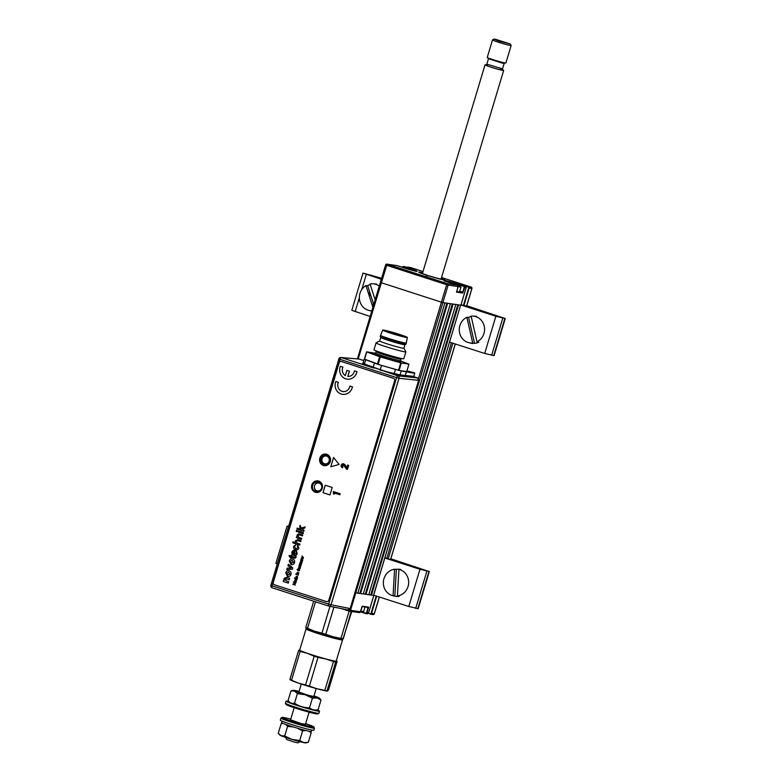 <?xml version="1.0" encoding="UTF-8"?>
<svg xmlns="http://www.w3.org/2000/svg" width="782" height="782" viewBox="0 0 782 782"><rect width="100%" height="100%" fill="white"/><g stroke="black" fill="none" stroke-linecap="round" stroke-linejoin="round"><path stroke-width="1.17" d="M380.433 282.439L441.429 302.204L380.433 282.439M367.178 613.723A1.163 1.095 -81.8 0 0 368.547 612.941L373.796 595.454L355.8 592.854L442.876 302.605L460.901 305.195L466.121 287.708L464.694 287.502L462.748 293.045L456.61 292.155L458.008 286.535A1.163 1.095 -81.8 0 0 457.304 285.088L458.037 286.535L448.125 285.107L442.876 302.605L441.429 302.204L444.919 302.898L357.843 593.147L354.93 592.639L355.8 592.854L350.551 610.341L349.143 609.784M357.873 593.059L359.847 593.342L446.893 303.181M360.57 593.538L363.298 593.939L450.373 303.68L447.646 303.289L360.57 593.538L359.847 593.342M363.327 593.851L365.302 594.134L452.348 303.963M366.025 594.33L368.752 594.721L455.828 304.472L453.101 304.071L366.025 594.33L365.302 594.134M368.781 594.633L370.756 594.916L457.802 304.755M373.542 595.366L460.608 305.156L458.555 304.863L371.479 595.112L370.756 594.916M373.522 595.415L371.479 595.112M460.608 305.156L373.601 595.415M462.69 305.322L461.038 304.736L463.394 305.498L468.643 288.011A0.782 0.723 -81.8 0 0 468.174 287.043L463.628 285.674M466.131 287.688L466.121 287.708A1.163 1.095 -81.8 0 0 465.417 286.251L460.559 284.687L463.56 285.117L468.418 286.691A1.163 1.095 98.2 0 1 469.122 288.138L463.873 305.625L466.678 306.026L464.117 305.782M422.661 272.713A13.617 0.762 16.7 0 0 419.69 272.097A13.617 0.762 16.7 0 0 418.781 272.107A13.617 0.762 16.7 0 0 429.289 276.036A13.617 0.762 16.7 0 0 443.971 279.936A13.617 0.762 16.7 0 0 444.87 279.927A13.617 0.762 16.7 0 0 441.302 278.304M471.204 287.102L468.174 287.043M460.559 284.687L460.93 285.186L460.559 284.687M459.718 291.227L462.758 292.204L459.601 291.618M456.493 291.686L462.514 292.556M410.853 269.888L411.254 269.018A9.531 0.528 -163.3 0 1 416.415 271.286A9.531 0.528 -163.3 0 1 404.577 268.06L396.953 265.597L387.051 264.169L447.421 283.661L457.304 285.088L449.67 282.625A9.531 0.528 -163.3 0 1 444.518 280.357A9.531 0.528 -163.3 0 1 456.356 283.583L463.99 286.046A1.163 1.095 98.2 0 1 464.694 287.502L464.205 287.365A0.782 0.723 -81.8 0 0 463.736 286.398L456.111 283.934A9.14 0.508 16.7 0 0 444.753 280.846A9.14 0.508 16.7 0 0 444.675 280.836M462.758 292.204L464.205 287.365M407.051 267.405A1.163 1.095 98.2 0 1 408.057 267.2L407.803 267.552A0.782 0.723 -81.8 0 0 407.442 267.532M410.833 267.6L408.057 267.2L412.319 269.008M466.619 305.977L466.522 306.554M412.916 268.764L409.592 268.607L405.066 266.77A1.163 1.095 -81.8 0 0 404.714 266.711M471.869 288.49L468.643 288.011M422.632 272.81A12.453 0.694 16.7 0 0 420.071 272.38A12.453 0.694 16.7 0 0 426.777 275.166L426.249 275.508M426.777 275.166L427.187 275.225A11.28 0.626 -163.3 0 1 421.029 272.81A11.28 0.626 -163.3 0 1 422.603 272.918M441.234 278.509A11.28 0.626 -163.3 0 1 442.612 279.291A11.28 0.626 -163.3 0 1 428.575 275.675L428.165 275.616A12.453 0.694 16.7 0 0 443.648 279.448A12.453 0.694 16.7 0 0 441.273 278.402M427.637 275.958L428.165 275.616M376.709 596.177L371.548 613.371A1.163 1.095 98.2 0 1 370.169 614.153L370.15 613.762A0.782 0.723 -81.8 0 0 371.069 613.244L376.23 596.021M374.295 613.723L374.275 613.762A1.163 1.095 98.2 0 1 372.897 614.544M348.909 609.882L349.153 611.113A1.163 1.095 -81.8 0 0 350.551 610.341L360.463 611.768L362.379 606.226L368.518 607.115L367.12 612.736L368.547 612.941L373.825 595.454M362.486 612.081L365.722 613.117A0.782 0.723 -81.8 0 0 366.631 612.599L368.068 607.37L362.066 606.509M365.917 607.067L368.566 607.897M359.055 612.55A1.163 1.095 -81.8 0 0 360.434 611.768L361.91 606.93M379.309 597.008L374.275 613.762L371.069 613.244M458.037 285.831L460.403 286.183L455.564 284.325L448.839 282.351M456.541 291.442L459.503 291.94L460.93 287.18L457.969 286.671M460.403 286.183L460.93 287.18M411.811 270.21L403.688 267.776M360.688 611.025L363.601 611.544L360.482 611.71M363.601 611.544L364.998 606.93M364.862 606.588L362.242 606.285M486.14 64.906A9.726 0.547 16.7 0 0 485.026 64.838A9.726 0.547 16.7 0 0 491.194 67.223A9.726 0.547 16.7 0 0 501.624 70.165A9.726 0.547 16.7 0 0 503.667 70.429A9.726 0.547 16.7 0 0 502.699 69.872M487.44 65.229L485.915 64.955L486.854 64.163L488.486 58.718L502.435 63.176L505.837 63.019A9.726 0.547 16.7 0 0 505.895 62.98L511.145 45.493A9.726 0.547 -163.3 0 1 509.102 45.229A9.726 0.547 -163.3 0 1 498.672 42.287A9.726 0.547 -163.3 0 1 492.513 39.902A9.726 0.547 -163.3 0 1 492.533 39.882L487.264 57.389A9.726 0.547 16.7 0 0 487.294 57.457A9.726 0.547 16.7 0 0 493.853 59.911A9.726 0.547 16.7 0 0 503.862 62.716A9.726 0.547 16.7 0 0 505.837 63.019M495.759 39.354L493.98 39.1L499.17 41.153L510.353 44.017L495.759 39.354M510.353 44.017L511.135 45.464A9.726 0.547 -163.3 0 1 511.145 45.493M363.464 363.122C362.506 363.063 362.868 363.356 364.539 364.031L380.238 369.69L381.518 365.448L364.422 359.094M323.562 465.114A5.474 5.122 98.2 0 1 320.249 458.301A5.474 5.122 98.2 0 1 326.71 454.635A5.474 5.122 98.2 0 1 330.014 461.448A5.474 5.122 98.2 0 1 323.562 465.114M326.729 455.026A5.083 4.76 -81.8 0 0 320.64 458.819A5.083 4.76 -81.8 0 0 324.54 464.928A5.083 4.76 -81.8 0 0 326.729 455.026M325.586 464.733L325.517 464.958A5.083 4.76 98.2 0 1 324.833 464.635M326.182 455.232A5.083 4.76 98.2 0 1 326.944 455.104M315.478 492.054A5.474 5.122 98.2 0 1 312.165 485.241A5.474 5.122 98.2 0 1 318.626 481.575A5.474 5.122 98.2 0 1 321.93 488.388A5.474 5.122 98.2 0 1 315.478 492.054M318.645 481.966A5.083 4.76 -81.8 0 0 312.556 485.759A5.083 4.76 -81.8 0 0 316.466 491.868A5.083 4.76 -81.8 0 0 318.645 481.966M317.727 490.93L317.433 491.898A5.083 4.76 98.2 0 1 314.344 487.43M314.638 485.456A5.083 4.76 98.2 0 1 318.861 482.044M340.844 357.491L358.811 359.016L341.226 357.57A1.955 1.838 -85.2 0 0 340.844 357.491A1.955 1.955 0 0 0 338.802 358.879L339.994 359.339L272.048 585.816L328.655 604.095L396.601 377.618L339.994 359.339A1.955 0.684 107.9 0 1 341.226 357.57L373.679 368.048L364.138 364.324C362.379 363.63 361.998 363.317 363.004 363.386M417.441 377.902L418.624 380.335L399.016 378.283A1.955 1.818 -84 0 0 397.833 375.849L417.441 377.902L414.137 376.836L400.325 375.438L394.138 374.011L374.04 367.736M379.094 369.368L397.833 375.849A1.955 0.684 107.9 0 0 396.601 377.618L399.016 378.283L331.069 604.76L328.655 604.095A1.955 0.684 107.9 0 0 328.733 606.06A1.955 0.684 107.9 0 0 328.763 606.07A1.955 1.818 -78.7 0 0 331.069 604.76L350.15 608.582L418.624 380.335M350.15 608.582L348.039 609.94L328.958 606.118A1.955 1.955 0 0 1 328.733 606.06L272.156 587.79A1.955 0.684 107.9 0 0 272.156 587.79A1.955 0.684 107.9 0 1 272.048 585.816L270.855 585.356A1.955 1.955 0 0 0 272.126 587.781L328.733 606.06M320.161 482.807L319.955 483.491M380.189 370.111L400.091 374.949L413.903 376.347L414.802 373.356L401.283 370.951L381.518 365.448M405.301 375.448L406.317 372.066M395.428 369.485L394.138 374.011M374.539 363.2L372.858 367.745M363.718 360.551L359.192 359.094M414.284 372.828L414.802 373.356M406.923 370.893L414.568 372.867M413.903 376.347L414.137 376.836M321.079 484.557A3.988 3.734 -81.8 0 0 315.86 483.794A3.988 3.734 -81.8 0 0 315.048 489.376A3.988 3.734 -81.8 0 0 320.268 490.138A3.988 3.734 -81.8 0 0 321.079 484.557M329.056 461.38A3.988 3.734 -81.8 0 0 327.023 456.229A3.988 3.734 -81.8 0 0 322.145 458.496A3.988 3.734 -81.8 0 0 324.188 463.658A3.988 3.734 -81.8 0 0 329.056 461.38M327.189 464.508A4.77 4.457 98.2 0 1 321.744 458.262A4.77 4.457 98.2 0 1 328.42 456.014M380.756 337.443A12.649 0.704 -163.3 0 0 388.429 340.395A12.649 0.704 -163.3 0 0 404.939 344.706A12.649 0.704 -163.3 0 0 404.968 344.667L403.913 348.205A12.649 0.704 -163.3 0 1 403.913 348.205A12.649 0.704 -163.3 0 1 387.364 343.933A12.649 0.704 -163.3 0 1 379.69 340.942L380.736 337.423L380.228 336.485A13.421 0.753 -163.3 0 1 380.228 336.436L380.56 335.322A13.421 0.753 -163.3 0 1 380.56 335.312A13.421 0.753 -163.3 0 0 388.713 338.498A13.421 0.753 -163.3 0 0 406.278 343.034L405.936 344.148A13.421 0.753 -163.3 0 1 405.907 344.188A13.421 0.753 -163.3 0 1 388.38 339.613A13.421 0.753 -163.3 0 1 380.228 336.485M403.913 348.185L405.858 351.783A15.562 0.87 -163.3 0 1 405.868 351.832A15.562 0.87 -163.3 0 1 385.506 346.573A15.562 0.87 -163.3 0 1 376.054 342.887A15.562 0.87 -163.3 0 1 376.093 342.848L379.69 340.923M390.541 333.132A12.844 0.714 -163.3 0 1 382.74 330.082A12.844 0.714 -163.3 0 1 399.534 334.432A12.844 0.714 -163.3 0 1 407.334 337.462A12.844 0.714 -163.3 0 1 390.541 333.132M399.191 334.383A11.867 0.665 -163.3 0 1 406.396 337.208A11.867 0.665 -163.3 0 1 390.873 333.181A11.867 0.665 -163.3 0 1 383.669 330.385A11.867 0.665 -163.3 0 1 399.191 334.383M399.651 335.791A11.28 0.626 16.7 0 0 398.654 335.468A11.28 0.626 16.7 0 0 390.071 332.917M405.868 351.832L403.805 358.723A15.562 0.87 -163.3 0 1 383.444 353.464A15.562 0.87 -163.3 0 1 373.992 349.779L376.054 342.887M400.814 361.626L400.443 362.056C394.734 361.362 367.99 352.721 375.116 353.875M397.989 357.687A13.04 0.723 -163.3 0 1 401.049 359.104A13.04 0.723 -163.3 0 1 383.991 354.705A13.04 0.723 -163.3 0 1 376.074 351.617A13.04 0.723 -163.3 0 1 379.407 352.105M375.555 353.278L366.602 351.822L379.944 356.836L401.342 363.024L408.957 364.109L400.55 360.942M408.908 364.119L406.718 371.558L399.113 370.463L378.097 364.402L364.373 359.261L366.65 351.851M295.821 548.7L298.079 547.84L297.336 546.159L297.707 545.24L298.89 548.065C298.245 549.648 297.131 550.186 295.557 549.668C293.973 549.179 293.328 548.074 293.661 546.374L295.899 544.751L294.443 546.628L295.821 548.7L298.098 547.84L297.316 546.159L297.698 545.23M296.231 549.824L295.567 549.668C293.954 549.169 293.318 548.074 293.641 546.374L295.889 544.751M352.408 386.865L349.896 386.054A6.539 6.109 98.2 0 1 341.978 391.332A6.539 6.109 98.2 0 1 338.362 382.32L335.84 381.508A9.335 8.729 -81.8 0 0 341.177 394.011A9.335 8.729 -81.8 0 0 342.526 394.323A9.335 8.729 -81.8 0 0 352.408 386.865L349.925 386.054M342.555 394.323L342.526 394.323A9.335 8.729 -81.8 0 0 342.555 394.323A9.335 8.729 -81.8 0 0 352.438 386.865M325.938 454.098A5.836 5.454 -81.8 0 0 323.455 465.456A5.836 5.454 -81.8 0 0 324.266 465.652M323.386 465.446A5.836 5.454 -81.8 0 0 330.385 461.097A5.836 5.454 -81.8 0 0 325.899 454.088A5.836 5.454 -81.8 0 0 323.386 465.446M317.863 480.881A5.836 5.454 -81.8 0 0 315.351 492.24A5.836 5.454 -81.8 0 0 322.35 487.89A5.836 5.454 -81.8 0 0 317.863 480.881A5.836 5.454 -81.8 0 0 315.42 492.249A5.836 5.454 -81.8 0 0 316.231 492.435M345.732 378.83A9.335 8.729 -81.8 0 0 347.081 379.143A9.335 8.729 -81.8 0 0 356.963 371.675L354.451 370.863A6.539 6.109 98.2 0 1 347.834 376.406L349.398 371.196L346.895 370.385L345.331 375.604A6.539 6.109 98.2 0 1 342.917 367.139L340.395 366.328A9.335 8.729 -81.8 0 0 345.732 378.83M347.081 379.143L347.11 379.143A9.335 8.729 -81.8 0 0 347.11 379.143A9.335 8.729 -81.8 0 0 356.993 371.685L354.481 370.873M340.395 366.328L342.936 367.149A6.539 6.109 98.2 0 0 345.331 375.595M346.465 469.112L347.364 469.405L348.577 465.368L347.619 465.065L346.807 467.763L344.745 464.596L343.669 463.785L342.105 463.931L341.099 465.231L341.235 466.776L342.457 467.822L342.086 465.456L343.337 464.801L346.465 469.112M339.153 362.819L273.28 582.375A1.945 1.818 -81.8 0 0 274.462 584.789L326.495 601.593A1.945 1.818 -81.8 0 0 328.792 600.293L394.656 380.746A1.945 1.818 -81.8 0 0 393.483 378.322L341.441 361.519A1.945 1.818 -81.8 0 0 339.153 362.819M393.483 378.322L341.441 361.519M328.792 600.293L394.656 380.746M335.84 381.508L338.381 382.33A6.539 6.109 98.2 0 0 342.936 391.547M334.403 494.097L334.158 492.943M333.435 491.575L340.199 493.755L339.769 494.732M303.475 557.586L301.999 555.963L303.045 557.243L301.481 557.693L303.475 557.586M302.79 560.108L301.5 558.856L303.25 558.592L301.461 558.231L300.933 559.501L302.79 560.108M302.507 561.046L300.806 560.313L300.562 561.584L301.432 560.694L301.627 562.033L302.38 561.007M298.656 570.039L299.31 569.814L298.773 570.664L297.541 570.156L298.147 568.846L297.072 569.531L298.118 570.919L299.741 570.391L299.105 569.14L298.577 568.973L298.656 570.039M298.529 574.311L297.238 573.059L298.988 572.795L297.199 572.444L296.671 573.714L298.529 574.311M296.016 574.535L295.762 574.027L296.016 574.535M298.245 575.259L296.505 574.262L298.245 575.259M297.043 576.422L296.075 576.373L295.977 577.742L297.502 577.702L297.561 576.637L296.681 577.615L297.043 576.422M296.486 581.124L294.775 580.391L294.531 581.661L295.41 580.782L295.606 582.111L296.358 581.085M304.12 530.333L303.827 531.281L296.886 529.043L297.18 528.094L300.855 529.277L299.643 526.697L300.044 525.367L301.314 528.075L305.136 526.912L304.804 528.026L301.725 528.955L304.12 530.333M297.375 530.685L297.092 531.633L296.202 531.349L296.486 530.392L297.375 530.685M299.985 544.086L299.702 545.044L292.761 542.796L293.055 541.848L295.586 542.659L295.303 540.821L297.825 539.619L301.021 540.655L300.728 541.603L297.58 540.587L296.046 541.3L297.268 543.207L299.985 544.086M294.335 554.506L296.427 553.392L296.407 550.811L297.209 553.666C296.583 555.308 295.469 555.885 293.856 555.396C292.253 554.878 291.618 553.754 291.95 552.024C292.615 550.45 293.729 549.912 295.303 550.42L294.325 554.506L296.417 553.392L296.417 550.821M294.521 562.62C293.866 564.369 292.693 565.005 291.002 564.526L289.272 560.938C289.917 559.247 291.06 558.602 292.712 559.003C294.296 559.648 294.902 560.85 294.521 562.62M290.972 574.457C290.317 576.197 289.135 576.833 287.453 576.354L285.723 572.766C286.368 571.085 287.512 570.44 289.164 570.84C290.748 571.476 291.354 572.678 290.972 574.457M333.572 457.509L330.786 466.815L339.114 464.4L333.572 457.509L330.815 466.805M323.025 492.68L329.965 494.918L332.194 487.469L325.253 485.231L323.025 492.68M286.574 577.331L289.711 578.338L289.281 579.775L286.681 578.934L284.853 579.237L286.398 580.938L288.714 581.681L288.284 583.108L283.211 581.476L283.641 580.039L284.374 580.283L284.042 578.357L286.574 577.331M292.83 567.937L292.468 569.159L286.769 569.599L287.199 568.162L291.031 568.035L287.952 565.679L288.372 564.252L292.83 567.937M294.54 557.185L295.449 556.54L296.222 556.686L296.095 557.38L294.208 558.133L291.363 557.214L291.168 557.879L290.366 557.625L290.572 556.95L289.33 556.549L289.115 555.435L290.855 556.002L291.109 555.142L291.911 555.396L291.657 556.256L294.531 557.185L295.459 556.54M301.705 538.358L301.422 539.316L296.349 537.674L296.632 536.726L297.346 536.951L297.043 535.035L298.792 533.705L302.732 534.927L302.448 535.885L299.418 534.908L297.766 535.562L298.988 537.488L301.705 538.358M303.426 532.64L303.133 533.588L298.069 531.956L298.353 530.998L303.426 532.64M295.303 585.073L293.797 584.164L295.322 583.646L294.237 582.678L295.987 582.805L293.377 581.964L294.746 583.636L292.703 584.232L295.303 585.073M297.004 579.56L297.219 578.67L294.501 578.221L295.43 578.524L295.156 579.521L295.831 579.882L296.837 579.824L297.111 579.061M299.829 567.146L298.861 567.087L298.763 568.465L300.288 568.426L300.337 567.351L299.467 568.338L299.829 567.146M300.747 566.921L299.389 565.054L298.89 566.315L300.747 566.921L299.017 565.933M299.203 565.982L299.408 565.054M301.197 565.435L299.907 564.145L301.549 564.233L300.268 562.952L302.028 562.639L300.239 562.297L299.574 563.9L299.33 564.839L301.197 565.435L299.467 564.448M299.653 564.496L299.956 562.698L300.806 562.238M347.374 469.386L348.713 465.388L347.746 465.104M342.467 467.792L342.897 466.825L342.223 465.476L343.474 464.821M346.846 467.626L344.882 464.616L343.386 463.716M346.925 370.394L349.417 371.196L347.863 376.406M339.759 494.752L340.062 493.735L333.298 491.555L333.376 493.794L334.413 494.126L334.012 492.904L339.896 494.771M300.738 541.603L297.219 540.499M295.586 542.659L295.322 540.831L297.834 539.619M299.702 545.034L292.781 542.806L293.064 541.848M292.751 552.288L293.524 554.243L294.443 551.193L292.751 552.288M293.524 554.243L294.452 551.193L293.533 551.281M294.491 555.552L293.876 555.406C292.273 554.878 291.627 553.754 291.96 552.024C292.624 550.45 293.739 549.922 295.313 550.42M290.855 555.992L291.119 555.142M291.168 557.879L289.35 556.559L289.125 555.445M291.383 557.214L295.01 558.328M284.365 580.273L284.062 578.367L286.593 577.331M288.284 583.108L283.221 581.476L283.651 580.048M289.281 579.765L285.762 578.69M301.363 560.244L300.571 561.584M300.845 560.938L301.441 560.704L301.305 561.75L302.096 561.984M301.881 560.841L301.735 561.672L301.881 560.841M286.789 569.589L287.219 568.162L291.041 568.035L287.962 565.689L288.392 564.262M291.5 563.118L293.543 562.307L292.292 560.44L290.259 561.241L291.5 563.118L293.563 562.307L291.842 560.332M291.647 564.672L289.291 560.938C289.927 559.247 291.08 558.612 292.732 559.013M287.952 574.946L289.995 574.135L288.744 572.268L286.701 573.079L287.952 574.946L290.014 574.144L288.294 572.16M288.099 576.51L285.743 572.766C286.378 571.085 287.532 570.44 289.184 570.84M325.283 485.241L323.054 492.68L329.965 494.908M295.723 580.879L295.713 581.759M299.545 567.048L298.45 567.879L299.711 568.758M300.347 567.361L299.477 568.338M299.183 568.25L298.822 567.693L299.428 567.439L299.183 568.25M300.112 563.89L301.559 564.233M300.474 562.698L301.911 563.04M294.638 577.83L295.44 578.524L295.166 579.521L296.339 580.009M295.488 578.934L296.671 579.315L295.488 578.934M295.342 580.322L294.55 581.661M294.824 581.016L295.42 580.782L295.283 581.837L296.075 582.062M301.324 528.065L305.136 526.921M300.855 529.277L299.653 526.697L300.053 525.387M303.827 531.281L296.906 529.043L297.189 528.094M303.142 533.588L298.079 531.956L298.362 531.007M297.092 531.633L296.212 531.349L296.495 530.401M302.448 535.875L298.9 534.771M297.336 536.951L297.052 535.044L298.802 533.705L299.643 533.93M301.422 539.316L296.358 537.684L296.652 536.726M313.973 695.921A13.617 0.762 16.7 0 1 318.147 697.476A13.617 0.762 -163.3 0 1 319.349 698.101A13.617 0.762 -163.3 0 1 317.052 697.935A13.617 0.762 -163.3 0 1 305.254 694.748L312.409 698.189L309.535 707.769C304.09 707.778 299.086 706.263 294.521 703.204L297.395 693.624L305.254 694.748A13.617 0.762 -163.3 0 1 294.54 691.092L290.982 690.877L293.377 690.311A13.617 0.762 -163.3 0 1 295.625 690.623A13.617 0.762 -163.3 0 1 299.066 691.444M297.395 693.624L294.54 691.092A13.617 0.762 -163.3 0 1 293.377 690.311M309.535 707.769C311.94 709.9 314.804 710.506 318.127 709.587L321.001 700.007L317.052 697.935L312.409 698.189M321.001 700.007L319.349 698.101M294.521 703.204C291.921 703.82 289.78 702.901 288.108 700.457L290.982 690.877M301.285 684.064L298.89 692.041L307.913 695.188L313.797 696.518L316.192 688.541M299.995 741.707L297.854 742.861L294.658 742.186L286.691 739.508L285.538 737.367M287.463 738.013L298.03 741.18M342.076 638.865L342.565 639.784A19.071 1.065 -163.3 0 1 342.575 639.852L336.211 661.054A19.071 1.065 -163.3 0 1 325.732 658.913A19.071 1.065 -163.3 0 1 299.692 650.096L306.055 628.894A19.071 1.065 -163.3 0 1 306.104 628.845L307.023 628.347M342.575 639.852A19.071 1.065 -163.3 0 1 332.096 637.701A19.071 1.065 -163.3 0 1 306.055 628.894M290.063 679.695L290.728 680.096A19.452 1.085 16.7 0 0 298.392 683.097A19.452 1.085 16.7 0 0 316.964 688.747L324.833 690.34A21.397 1.193 16.7 0 0 327.032 690.799L328.46 690.193L337.091 661.425L335.664 662.031A21.397 1.193 -163.3 0 1 333.474 661.562L325.889 658.982A19.452 1.085 16.7 0 0 336.524 661.23A19.452 1.085 16.7 0 0 336.28 660.849L336.905 661.24M337.091 661.425L336.524 661.23M299.594 649.891L299.75 649.891A19.452 1.085 16.7 0 0 299.379 649.93L299.946 650.125M290.454 679.705L289.887 679.509A21.397 1.193 16.7 0 0 291.52 680.213L298.392 683.097L305.547 684.993A21.397 1.193 16.7 0 0 309.379 686.156L316.964 688.747A19.452 1.085 16.7 0 0 327.179 691.034L327.384 691.044M335.664 662.031L327.032 690.799L327.599 690.995M299.379 649.93A19.452 1.085 16.7 0 0 307.316 653.332L300.151 651.435A21.397 1.193 -163.3 0 1 298.519 650.732L299.379 649.93M291.52 680.213L300.151 651.435M289.887 679.509L298.519 650.732M324.833 690.34L333.474 661.562M325.889 658.982L318.01 657.388A21.397 1.193 -163.3 0 1 314.188 656.225L307.316 653.332A19.452 1.085 16.7 0 0 325.889 658.982M309.379 686.156L318.01 657.388M305.547 684.993L314.188 656.225M310.679 708.629L305.635 707.495M316.886 709.861A17.507 0.978 -163.3 0 1 319.545 711.219L318.929 713.262A17.507 0.978 -163.3 0 1 318.89 713.311L317.678 713.956A16.539 0.919 -163.3 0 1 308.626 712.05A16.539 0.919 -163.3 0 1 286.046 704.465L285.391 703.262A17.507 0.978 -163.3 0 1 285.381 703.204L285.997 701.161A17.507 0.978 -163.3 0 1 288.92 701.474M318.89 713.311A17.507 0.978 -163.3 0 1 309.301 711.297A17.507 0.978 -163.3 0 1 285.391 703.262M319.545 711.219A17.507 0.978 -163.3 0 1 309.916 709.245A17.507 0.978 -163.3 0 1 285.997 701.161M297.717 705.061L295.361 703.79M290.562 719.792L301.383 723.653L305.469 724.259M290.748 719.176A16.539 0.919 16.7 0 0 282.165 717.397A16.539 0.919 16.7 0 0 304.716 725.08A16.539 0.919 16.7 0 0 313.797 726.889A16.539 0.919 16.7 0 0 305.654 723.643M282.165 717.397L280.963 718.042A17.507 0.978 16.7 0 0 280.924 718.091A17.507 0.978 16.7 0 0 304.833 726.175A17.507 0.978 16.7 0 0 314.462 728.15A17.507 0.978 16.7 0 0 314.452 728.091L313.797 726.889M280.924 718.091L280.308 720.134A17.507 0.978 16.7 0 0 304.218 728.228A17.507 0.978 16.7 0 0 313.846 730.202L314.462 728.15M311.852 730.065L311.422 731.502A15.562 0.87 -163.3 0 1 302.869 729.743A15.562 0.87 -163.3 0 1 281.608 722.558L282.038 721.121M285.743 724.435L287.571 726.37L284.697 735.95L281.139 735.745L278.284 733.203L281.158 723.624L282.83 723.291M293.309 726.957L287.571 726.37M284.697 735.95L291.852 739.401A13.617 0.762 -163.3 0 0 303.66 742.587A13.617 0.762 16.7 0 0 305.909 742.9L308.303 742.333L303.66 742.587L299.711 740.515L302.585 730.935L305.83 730.515M302.585 730.935L297.463 728.208M308.303 742.333L311.177 732.754L310.092 731.463M308.841 731.219L311.177 732.754M279.203 734.337L279.946 735.109A13.617 0.762 -163.3 0 0 281.139 735.745A13.617 0.762 -163.3 0 0 291.852 739.401L299.711 740.515M281.158 723.624L283.25 723.477M305.87 627.702L306.358 628.005A19.452 1.085 16.7 0 0 314.608 631.201A19.452 1.085 16.7 0 0 333.23 636.822L340.962 638.356A21.397 1.193 16.7 0 0 343.034 638.777L351.744 611.514M351.235 611.436L343.269 638.874M306.036 627.633L305.791 627.535A21.397 1.193 16.7 0 0 307.561 628.278L314.608 631.201L321.949 633.137A21.397 1.193 16.7 0 0 325.791 634.3L333.23 636.822A19.452 1.085 16.7 0 0 342.809 638.933L343.142 638.953M321.949 633.137L329.994 606.324M325.791 634.3L333.943 607.115M340.962 638.356L349.134 611.113L341.353 608.601L349.153 611.113A1.163 1.163 0 0 0 349.339 611.162L359.231 612.589M305.791 627.535L313.699 601.202M307.561 628.278L315.508 601.788M381.372 279.037L366.699 274.218L381.538 278.48M466.766 305.752L504.898 318.421L495.866 316.241L460.96 305.009M449.582 342.154L484.703 353.454L494.107 355.634L505.27 318.421M381.303 279.262L362.975 273.094L381.606 278.265M362.975 273.094L351.812 310.307L370.14 316.475M368.576 293.837A8.563 7.957 98.6 0 1 369.72 292.126M373.268 306.055A8.563 7.957 98.6 0 1 372.388 305.733M370.218 293.661A8.563 7.957 -81.4 0 0 369.397 295.576A8.563 7.957 -81.4 0 0 369.27 296.007M372.134 304.931A8.563 7.957 -81.4 0 0 373.366 305.733M466.698 305.977L499.317 317.003L461.028 304.785M390.844 558.798L428.976 571.466L419.954 569.276L384.832 557.986M373.669 595.19L408.791 606.49L418.184 608.67L429.357 571.466M288.431 526.775L287.062 526.139L288.578 526.306M287.062 526.139L275.899 563.353L277.268 563.988M390.775 559.022L423.404 570.039L384.9 557.762M370.238 284.521A13.646 12.766 -81.8 0 0 369.671 284.716A13.646 12.766 -81.8 0 0 367.657 285.694L373.708 304.579M367.657 285.694L365.927 285.567A13.519 12.639 -81.8 0 0 359.466 299.408A13.519 12.639 -81.8 0 0 369.221 310.503A13.519 12.639 -81.8 0 0 371.851 310.786M365.927 285.567L372.897 307.306M379.26 286.075A13.519 12.639 -81.8 0 0 373.063 283.817A13.519 12.639 -81.8 0 0 370.072 283.983L375.145 299.809M373.571 305.058A7.781 7.282 98.2 0 1 371.782 303.846M369.485 296.661A7.781 7.282 98.2 0 1 370.365 294.14M466.864 317.277L472.719 343.005A13.519 12.639 -81.8 0 1 469.132 342.77A13.519 12.639 -81.8 0 1 459.317 331.069A13.519 12.639 -81.8 0 1 466.864 317.277L468.604 317.404L474.527 343.386A13.646 12.766 -81.8 0 0 476.697 342.995A13.646 12.766 -81.8 0 0 478.78 342.203L476.971 341.822A13.519 12.639 -81.8 0 0 484.41 327.101A13.519 12.639 -81.8 0 0 472.983 316.075A13.519 12.639 -81.8 0 0 471.116 316.094L476.971 341.822M471.204 316.485A13.646 12.766 -81.8 0 0 470.686 316.612A13.646 12.766 -81.8 0 0 468.604 317.404M474.527 343.386L472.719 343.005M397.002 596.461A13.646 12.766 -81.8 0 0 399.201 596.363L397.432 595.972A13.519 12.639 -81.8 0 0 408.644 583.147A13.519 12.639 -81.8 0 0 398.937 569.404L400.716 569.521A13.646 12.766 -81.8 0 0 398.849 569.237A13.646 12.766 -81.8 0 0 398.546 569.228A13.646 12.766 -81.8 0 0 396.347 569.325L394.832 596.167A13.646 12.766 -81.8 0 0 394.959 596.197A13.646 12.766 -81.8 0 0 397.002 596.461M397.432 595.972L398.937 569.404M394.568 569.208A13.519 12.639 -81.8 0 0 383.366 582.033A13.519 12.639 -81.8 0 0 393.072 595.776L394.568 569.208L396.347 569.325M394.832 596.167L393.072 595.776M416.562 271.54L396.953 265.597A1.163 1.095 -81.8 0 0 396.777 265.557L386.885 264.13A1.163 1.163 0 0 0 385.604 264.951L385.682 264.951A1.163 1.095 -81.8 0 1 387.051 264.169L358.185 358.967M320.825 483.481L320.659 484.048M318.606 490.891L318.352 491.731M418.458 378.752L446.678 284.716L385.604 264.951L357.413 358.899M386.767 558.368L451.458 342.751M452.886 343.22L388.204 558.827M390.531 559.58L455.222 343.963M466.453 306.534L471.849 288.529A1.163 1.095 98.2 0 0 471.145 287.082L441.537 277.522L471.175 287.082A1.163 1.163 0 0 1 471.927 288.529L466.678 306.026M456.356 283.583L455.955 284.452M463.736 286.398L465.417 286.251L460.588 284.697M457.304 285.088L449.67 282.625M410.491 268.412L407.803 267.552M410.804 267.591L423.013 271.54L410.785 267.591A1.163 1.163 0 0 0 410.618 267.552A1.163 1.095 98.2 0 1 410.785 267.591M468.594 287.405L469.161 287.59M410.442 267.542A1.163 1.095 98.2 0 1 410.618 267.552L407.891 267.161M447.421 283.661L446.678 284.716L448.125 285.107A1.163 1.095 -81.8 0 0 447.421 283.661M402.261 267.307A1.163 1.095 98.2 0 1 403.62 266.554L411.254 269.018M409.895 268.324L405.066 266.77L403.375 266.906A0.782 0.723 -81.8 0 0 402.476 267.376M416.132 271.237A9.14 0.508 16.7 0 0 411.009 269.37L403.375 266.906M368.43 613.205L370.15 613.762M370.512 613.772L371.137 613.978M366.631 612.599L367.12 612.736A1.163 1.095 98.2 0 1 365.741 613.518L360.424 611.798L367.345 613.762M486.854 64.163L502.513 68.865L504.146 63.42M501.33 70.057A9.335 0.518 -163.3 0 1 489.874 66.763A9.335 0.518 -163.3 0 1 486.013 64.945M338.919 358.879L270.855 585.356M400.091 374.949L401.283 370.951M364.138 364.324L365.771 359.906M375.282 353.914L375.624 353.102A13.04 0.723 16.7 0 0 383.542 356.191A13.04 0.723 16.7 0 0 399.739 360.6A13.04 0.723 16.7 0 0 400.599 360.6L400.902 361.704L399.7 361.137M380.335 356.954L378.097 364.402M401.342 363.024L399.113 370.463M398.527 370.316L400.765 362.877M377.403 364.177L379.641 356.729M366.768 351.9L364.529 359.339M504.898 318.421L493.735 355.634M355.155 311.617L359.349 297.629M361.773 289.545L366.318 274.404L367.736 274.619M370.942 275.655L371.108 275.108M502.787 318.118L491.624 355.331M484.703 353.454L495.866 316.241L497.166 316.417M428.976 571.466L417.813 608.679M426.874 571.163L415.701 608.376M408.791 606.49L419.954 569.276L421.254 569.452M390.609 559.599L455.29 343.992M449.679 282.625L444.147 280.846M402.222 267.336L403.453 266.515L404.89 266.721M466.15 287.708L460.901 305.195M420.071 272.38L419.172 272.429M443.648 279.448L444.372 279.985M370.345 614.193L373.073 614.584M374.353 613.762L379.378 597.028M500.734 69.168L502.865 70.038L502.513 68.865M422.417 273.524L485.026 64.838M488.515 58.748L487.294 57.457M493.98 39.1L492.533 39.882M441.058 279.115L503.667 70.429M363.073 363.405L364.138 359.133M382.74 330.082L380.56 335.312M407.334 337.462L406.278 343.034M404.939 344.706L405.907 344.188M376.074 351.617L375.624 353.102M408.957 364.109L406.718 371.558M366.602 351.822L364.373 359.261M401.049 359.104L400.599 360.6M294.188 707.71L290.464 720.114M309.095 712.177L305.371 724.591M369.221 310.503L371.763 311.07M373.063 283.817L376.631 284.062M472.983 316.075L476.541 316.319M469.132 342.77L472.621 343.542M398.849 569.237L400.628 569.364M394.959 596.197L396.699 596.578"/></g></svg>
